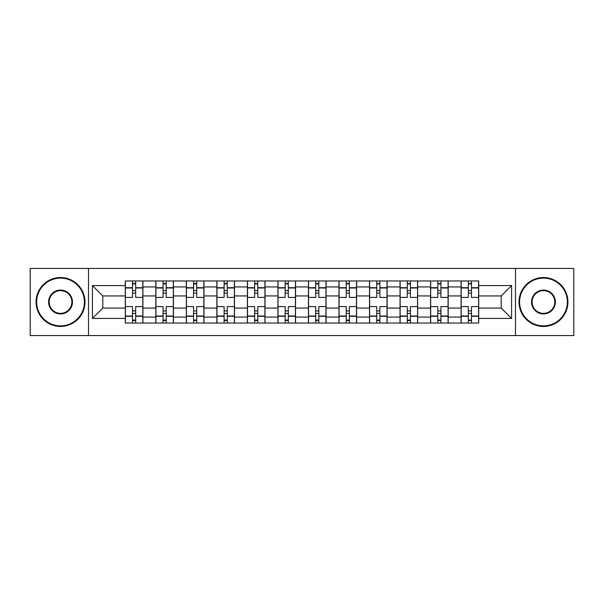 <?xml version="1.0" encoding="UTF-8"?>
<svg xmlns="http://www.w3.org/2000/svg" width="604" height="604" viewBox="0 0 604 604"><rect width="100%" height="100%" fill="white"/><g stroke="black" fill="none" stroke-linecap="round" stroke-linejoin="round"><path stroke-width="0.91" d="M515.484 335.56L573.8 335.56L573.8 268.44L30.2 268.44L30.2 335.56L515.484 335.56L515.484 268.44M155.824 323.034L155.824 286.93L142.914 286.93L142.914 323.034M142.914 286.93L142.914 280.966M155.824 286.93L155.824 280.966M173.439 280.966L173.439 323.034M186.357 323.034L186.357 280.966M203.963 280.966L203.963 323.034M216.881 323.034L216.881 280.966M234.488 280.966L234.488 323.034M247.406 323.034L247.406 280.966M265.02 280.966L265.02 323.034M277.931 323.034L277.931 280.966M295.545 280.966L295.545 323.034M308.455 323.034L308.455 280.966M326.069 280.966L326.069 323.034M338.98 323.034L338.98 280.966M356.594 280.966L356.594 323.034M369.512 323.034L369.512 280.966M387.119 280.966L387.119 323.034M400.037 323.034L400.037 280.966M417.643 280.966L417.643 323.034M430.561 323.034L430.561 280.966M448.176 280.966L448.176 323.034M461.086 323.034L461.086 280.966M461.086 308.063L448.176 308.063M430.561 308.063L417.643 308.063M400.037 308.063L387.119 308.063M369.512 308.063L356.594 308.063M338.98 308.063L326.069 308.063M308.455 308.063L295.545 308.063M277.931 308.063L265.02 308.063M247.406 308.063L234.488 308.063M216.881 308.063L203.963 308.063M186.357 308.063L173.439 308.063M155.824 308.063L142.914 308.063M461.086 295.937L448.176 295.937M430.561 295.937L417.643 295.937M400.037 295.937L387.119 295.937M369.512 295.937L356.594 295.937M338.98 295.937L326.069 295.937M308.455 295.937L295.545 295.937M277.931 295.937L265.02 295.937M247.406 295.937L234.488 295.937M216.881 295.937L203.963 295.937M186.357 295.937L173.439 295.937M155.824 295.937L142.914 295.937M102.801 308.063L125.3 308.063L125.3 295.937L102.801 295.937L102.801 308.063L92.427 318.436L92.427 285.564L125.3 285.564L125.3 295.937M478.7 295.937L478.7 308.063L501.199 308.063L501.199 295.937L478.7 295.937L478.7 280.966L125.3 280.966L125.3 285.564M478.7 285.564L511.573 285.564L511.573 318.436L478.7 318.436L478.7 308.063M125.3 308.063L125.3 323.034L478.7 323.034L478.7 318.436M125.3 318.436L92.427 318.436M88.516 335.56L88.516 268.44M135.673 320.097L132.54 320.097M132.54 283.903L135.673 283.903M166.198 320.097L163.065 320.097M163.065 283.903L166.198 283.903M196.723 320.097L193.59 320.097M193.59 283.903L196.723 283.903M227.247 320.097L224.122 320.097M224.122 283.903L227.247 283.903M257.78 320.097L254.646 320.097M254.646 283.903L257.78 283.903M288.304 320.097L285.171 320.097M285.171 283.903L288.304 283.903M318.829 320.097L315.696 320.097M315.696 283.903L318.829 283.903M349.354 320.097L346.22 320.097M346.22 283.903L349.354 283.903M379.878 320.097L376.753 320.097M376.753 283.903L379.878 283.903M410.41 320.097L407.277 320.097M407.277 283.903L410.41 283.903M440.935 320.097L437.802 320.097M437.802 283.903L440.935 283.903M471.46 320.097L468.326 320.097M468.326 283.903L471.46 283.903M92.427 285.564L102.801 295.937M501.199 308.063L511.573 318.436M501.199 295.937L511.573 285.564M142.816 323.034L142.816 297.402L135.673 297.402L135.673 280.966M132.54 280.966L132.54 297.402L125.398 297.402L125.398 280.966M142.816 297.402L142.816 280.966M125.398 323.034L125.398 306.598L132.54 306.598L132.54 323.034M135.673 323.034L135.673 306.598L142.816 306.598M132.54 293.099L135.673 293.099M125.398 306.598L125.398 297.402M135.673 310.901L132.54 310.901M135.673 320.49L132.54 320.49M132.54 313.446L135.673 313.446M135.673 290.554L132.54 290.554M132.54 283.51L135.673 283.51M173.34 323.034L173.34 297.402L166.198 297.402L166.198 280.966M163.065 280.966L163.065 297.402L155.923 297.402L155.923 280.966M173.34 297.402L173.34 280.966M155.923 323.034L155.923 306.598L163.065 306.598L163.065 323.034M166.198 323.034L166.198 306.598L173.34 306.598M163.065 293.099L166.198 293.099M155.923 306.598L155.923 297.402M166.198 310.901L163.065 310.901M166.198 320.49L163.065 320.49M163.065 313.446L166.198 313.446M166.198 290.554L163.065 290.554M163.065 283.51L166.198 283.51M203.865 323.034L203.865 297.402L196.723 297.402L196.723 280.966M193.59 280.966L193.59 297.402L186.447 297.402L186.447 280.966M203.865 297.402L203.865 280.966M186.447 323.034L186.447 306.598L193.59 306.598L193.59 323.034M196.723 323.034L196.723 306.598L203.865 306.598M193.59 293.099L196.723 293.099M186.447 306.598L186.447 297.402M196.723 310.901L193.59 310.901M196.723 320.49L193.59 320.49M193.59 313.446L196.723 313.446M196.723 290.554L193.59 290.554M193.59 283.51L196.723 283.51M234.39 323.034L234.39 297.402L227.247 297.402L227.247 280.966M224.122 280.966L224.122 297.402L216.979 297.402L216.979 280.966M234.39 297.402L234.39 280.966M216.979 323.034L216.979 306.598L224.122 306.598L224.122 323.034M227.247 323.034L227.247 306.598L234.39 306.598M224.122 293.099L227.247 293.099M216.979 306.598L216.979 297.402M227.247 310.901L224.122 310.901M227.247 320.49L224.122 320.49M224.122 313.446L227.247 313.446M227.247 290.554L224.122 290.554M224.122 283.51L227.247 283.51M264.922 323.034L264.922 297.402L257.78 297.402L257.78 280.966M254.646 280.966L254.646 297.402L247.504 297.402L247.504 280.966M264.922 297.402L264.922 280.966M247.504 323.034L247.504 306.598L254.646 306.598L254.646 323.034M257.78 323.034L257.78 306.598L264.922 306.598M254.646 293.099L257.78 293.099M247.504 306.598L247.504 297.402M257.78 310.901L254.646 310.901M257.78 320.49L254.646 320.49M254.646 313.446L257.78 313.446M257.78 290.554L254.646 290.554M254.646 283.51L257.78 283.51M295.447 323.034L295.447 297.402L288.304 297.402L288.304 280.966M285.171 280.966L285.171 297.402L278.029 297.402L278.029 280.966M295.447 297.402L295.447 280.966M278.029 323.034L278.029 306.598L285.171 306.598L285.171 323.034M288.304 323.034L288.304 306.598L295.447 306.598M285.171 293.099L288.304 293.099M278.029 306.598L278.029 297.402M288.304 310.901L285.171 310.901M288.304 320.49L285.171 320.49M285.171 313.446L288.304 313.446M288.304 290.554L285.171 290.554M285.171 283.51L288.304 283.51M60.528 325.873A23.873 23.873 0 0 0 84.401 302A23.873 23.873 0 0 0 60.528 278.127A23.873 23.873 0 0 0 36.655 302A23.873 23.873 0 0 0 60.528 325.873M60.528 277.538A24.462 24.462 0 0 1 84.99 302A24.462 24.462 0 0 1 60.528 326.462A24.462 24.462 0 0 1 36.074 302A24.462 24.462 0 0 1 60.528 277.538M60.528 313.937A11.937 11.937 0 0 1 48.592 302A11.937 11.937 0 0 1 60.528 290.063A11.937 11.937 0 0 1 72.465 302A11.937 11.937 0 0 1 60.528 313.937M60.528 290.652A11.348 11.348 0 0 0 49.181 302A11.348 11.348 0 0 0 60.528 313.348A11.348 11.348 0 0 0 71.884 302A11.348 11.348 0 0 0 60.528 290.652M543.472 325.873A23.873 23.873 0 0 0 567.345 302A23.873 23.873 0 0 0 543.472 278.127A23.873 23.873 0 0 0 519.599 302A23.873 23.873 0 0 0 543.472 325.873M543.472 277.538A24.462 24.462 0 0 1 567.926 302A24.462 24.462 0 0 1 543.472 326.462A24.462 24.462 0 0 1 519.01 302A24.462 24.462 0 0 1 543.472 277.538M543.472 313.937A11.937 11.937 0 0 1 531.535 302A11.937 11.937 0 0 1 543.472 290.063A11.937 11.937 0 0 1 555.408 302A11.937 11.937 0 0 1 543.472 313.937M543.472 290.652A11.348 11.348 0 0 0 532.116 302A11.348 11.348 0 0 0 543.472 313.348A11.348 11.348 0 0 0 554.819 302A11.348 11.348 0 0 0 543.472 290.652M325.971 323.034L325.971 297.402L318.829 297.402L318.829 280.966M315.696 280.966L315.696 297.402L308.553 297.402L308.553 280.966M325.971 297.402L325.971 280.966M308.553 323.034L308.553 306.598L315.696 306.598L315.696 323.034M318.829 323.034L318.829 306.598L325.971 306.598M315.696 293.099L318.829 293.099M308.553 306.598L308.553 297.402M318.829 310.901L315.696 310.901M318.829 320.49L315.696 320.49M315.696 313.446L318.829 313.446M318.829 290.554L315.696 290.554M315.696 283.51L318.829 283.51M356.496 323.034L356.496 297.402L349.354 297.402L349.354 280.966M346.22 280.966L346.22 297.402L339.078 297.402L339.078 280.966M356.496 297.402L356.496 280.966M339.078 323.034L339.078 306.598L346.22 306.598L346.22 323.034M349.354 323.034L349.354 306.598L356.496 306.598M346.22 293.099L349.354 293.099M339.078 306.598L339.078 297.402M349.354 310.901L346.22 310.901M349.354 320.49L346.22 320.49M346.22 313.446L349.354 313.446M349.354 290.554L346.22 290.554M346.22 283.51L349.354 283.51M387.021 323.034L387.021 297.402L379.878 297.402L379.878 280.966M376.753 280.966L376.753 297.402L369.61 297.402L369.61 280.966M387.021 297.402L387.021 280.966M369.61 323.034L369.61 306.598L376.753 306.598L376.753 323.034M379.878 323.034L379.878 306.598L387.021 306.598M376.753 293.099L379.878 293.099M369.61 306.598L369.61 297.402M379.878 310.901L376.753 310.901M379.878 320.49L376.753 320.49M376.753 313.446L379.878 313.446M379.878 290.554L376.753 290.554M376.753 283.51L379.878 283.51M417.553 323.034L417.553 297.402L410.41 297.402L410.41 280.966M407.277 280.966L407.277 297.402L400.135 297.402L400.135 280.966M417.553 297.402L417.553 280.966M400.135 323.034L400.135 306.598L407.277 306.598L407.277 323.034M410.41 323.034L410.41 306.598L417.553 306.598M407.277 293.099L410.41 293.099M400.135 306.598L400.135 297.402M410.41 310.901L407.277 310.901M410.41 320.49L407.277 320.49M407.277 313.446L410.41 313.446M410.41 290.554L407.277 290.554M407.277 283.51L410.41 283.51M448.077 323.034L448.077 297.402L440.935 297.402L440.935 280.966M437.802 280.966L437.802 297.402L430.66 297.402L430.66 280.966M448.077 297.402L448.077 280.966M430.66 323.034L430.66 306.598L437.802 306.598L437.802 323.034M440.935 323.034L440.935 306.598L448.077 306.598M437.802 293.099L440.935 293.099M430.66 306.598L430.66 297.402M440.935 310.901L437.802 310.901M440.935 320.49L437.802 320.49M437.802 313.446L440.935 313.446M440.935 290.554L437.802 290.554M437.802 283.51L440.935 283.51M478.602 323.034L478.602 297.402L471.46 297.402L471.46 280.966M468.326 280.966L468.326 297.402L461.184 297.402L461.184 280.966M478.602 297.402L478.602 280.966M461.184 323.034L461.184 306.598L468.326 306.598L468.326 323.034M471.46 323.034L471.46 306.598L478.602 306.598M468.326 293.099L471.46 293.099M461.184 306.598L461.184 297.402M471.46 310.901L468.326 310.901M471.46 320.49L468.326 320.49M468.326 313.446L471.46 313.446M471.46 290.554L468.326 290.554M468.326 283.51L471.46 283.51M430.561 286.93L417.643 286.93M400.037 286.93L387.119 286.93M369.512 286.93L356.594 286.93M338.98 286.93L326.069 286.93M308.455 286.93L295.545 286.93M277.931 286.93L265.02 286.93M247.406 286.93L234.488 286.93M216.881 286.93L203.963 286.93M186.357 286.93L173.439 286.93M461.086 286.93L448.176 286.93M430.561 317.07L417.643 317.07M400.037 317.07L387.119 317.07M369.512 317.07L356.594 317.07M338.98 317.07L326.069 317.07M308.455 317.07L295.545 317.07M277.931 317.07L265.02 317.07M247.406 317.07L234.488 317.07M216.881 317.07L203.963 317.07M186.357 317.07L173.439 317.07M155.824 317.07L142.914 317.07M461.086 317.07L448.176 317.07M142.816 287.715L135.673 287.715M132.54 287.715L125.398 287.715M132.54 287.98L125.398 287.98M132.54 316.02L125.398 316.02M132.54 316.285L125.398 316.285M142.816 316.285L135.673 316.285M142.816 287.98L135.673 287.98M142.816 316.02L135.673 316.02M173.34 287.715L166.198 287.715M163.065 287.715L155.923 287.715M163.065 287.98L155.923 287.98M163.065 316.02L155.923 316.02M163.065 316.285L155.923 316.285M173.34 316.285L166.198 316.285M173.34 287.98L166.198 287.98M173.34 316.02L166.198 316.02M203.865 287.715L196.723 287.715M193.59 287.715L186.447 287.715M193.59 287.98L186.447 287.98M193.59 316.02L186.447 316.02M193.59 316.285L186.447 316.285M203.865 316.285L196.723 316.285M203.865 287.98L196.723 287.98M203.865 316.02L196.723 316.02M234.39 287.715L227.247 287.715M224.122 287.715L216.979 287.715M224.122 287.98L216.979 287.98M224.122 316.02L216.979 316.02M224.122 316.285L216.979 316.285M234.39 316.285L227.247 316.285M234.39 287.98L227.247 287.98M234.39 316.02L227.247 316.02M264.922 287.715L257.78 287.715M254.646 287.715L247.504 287.715M254.646 287.98L247.504 287.98M254.646 316.02L247.504 316.02M254.646 316.285L247.504 316.285M264.922 316.285L257.78 316.285M264.922 287.98L257.78 287.98M264.922 316.02L257.78 316.02M295.447 287.715L288.304 287.715M285.171 287.715L278.029 287.715M285.171 287.98L278.029 287.98M285.171 316.02L278.029 316.02M285.171 316.285L278.029 316.285M295.447 316.285L288.304 316.285M295.447 287.98L288.304 287.98M295.447 316.02L288.304 316.02M325.971 287.715L318.829 287.715M315.696 287.715L308.553 287.715M315.696 287.98L308.553 287.98M315.696 316.02L308.553 316.02M315.696 316.285L308.553 316.285M325.971 316.285L318.829 316.285M325.971 287.98L318.829 287.98M325.971 316.02L318.829 316.02M356.496 287.715L349.354 287.715M346.22 287.715L339.078 287.715M346.22 287.98L339.078 287.98M346.22 316.02L339.078 316.02M346.22 316.285L339.078 316.285M356.496 316.285L349.354 316.285M356.496 287.98L349.354 287.98M356.496 316.02L349.354 316.02M387.021 287.715L379.878 287.715M376.753 287.715L369.61 287.715M376.753 287.98L369.61 287.98M376.753 316.02L369.61 316.02M376.753 316.285L369.61 316.285M387.021 316.285L379.878 316.285M387.021 287.98L379.878 287.98M387.021 316.02L379.878 316.02M417.553 287.715L410.41 287.715M407.277 287.715L400.135 287.715M407.277 287.98L400.135 287.98M407.277 316.02L400.135 316.02M407.277 316.285L400.135 316.285M417.553 316.285L410.41 316.285M417.553 287.98L410.41 287.98M417.553 316.02L410.41 316.02M448.077 287.715L440.935 287.715M437.802 287.715L430.66 287.715M437.802 287.98L430.66 287.98M437.802 316.02L430.66 316.02M437.802 316.285L430.66 316.285M448.077 316.285L440.935 316.285M448.077 287.98L440.935 287.98M448.077 316.02L440.935 316.02M478.602 287.715L471.46 287.715M468.326 287.715L461.184 287.715M468.326 287.98L461.184 287.98M468.326 316.02L461.184 316.02M468.326 316.285L461.184 316.285M478.602 316.285L471.46 316.285M478.602 287.98L471.46 287.98M478.602 316.02L471.46 316.02"/></g></svg>
